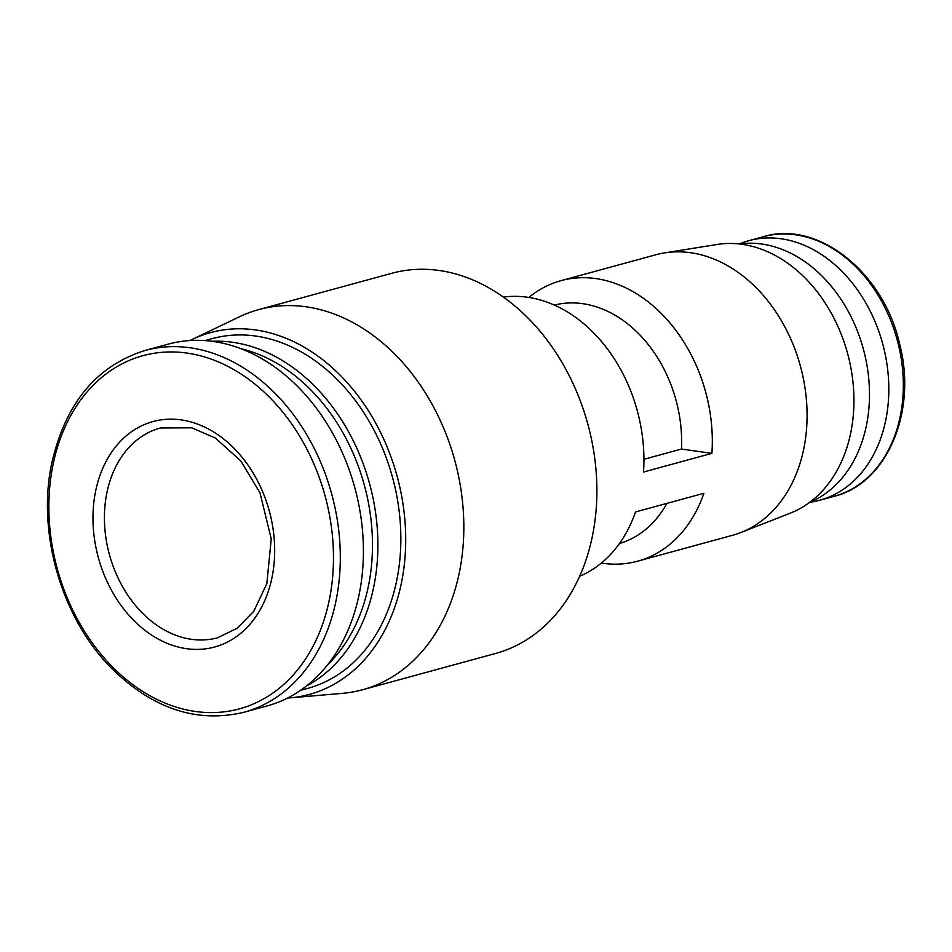 <?xml version="1.0" encoding="UTF-8"?>
<svg xmlns="http://www.w3.org/2000/svg" width="952" height="952" viewBox="0 0 952 952"><rect width="100%" height="100%" fill="white"/><g stroke="black" fill="none" stroke-linecap="round" stroke-linejoin="round"><path stroke-width="1.43" d="M643.933 459.292L681.477 449.046A123.593 93.701 74.7 0 0 554.409 305.068M666.9 503.382A123.593 93.701 74.7 0 1 619.466 543.521M503.465 297.107A145.406 110.242 74.7 0 1 643.504 472.025L711.894 453.366L681.477 449.046M601.343 563.084A145.406 110.242 74.7 0 0 637.566 561.204A145.406 110.242 74.7 0 0 703.921 493.291L635.519 511.95A145.406 110.242 74.7 0 1 579.625 576.257M528.86 297.429A145.406 110.242 74.7 0 1 561.025 280.65A145.406 110.242 74.7 0 1 711.894 453.366M95.509 491.684A116.87 88.607 74.7 0 1 246.461 462.946A116.87 88.607 74.7 0 1 209.44 648.217A116.87 88.607 74.7 0 1 95.509 491.684M739.335 243.938A134.541 101.995 74.7 0 1 748.819 240.677A134.541 101.995 74.7 0 1 882.635 343.624A134.541 101.995 74.7 0 1 819.648 500.264A134.541 101.995 74.7 0 1 809.807 502.275M739.252 243.95A134.541 101.995 74.7 0 1 863.309 348.896A134.541 101.995 74.7 0 1 809.736 502.299M561.025 280.65L655.761 254.791A145.406 110.242 74.7 0 1 664.544 252.899L716.987 244.485A139.706 105.922 74.7 0 1 847.518 353.204A139.706 105.922 74.7 0 1 790.291 513.152L740.834 532.537A145.406 110.242 74.7 0 1 732.314 535.357L637.566 561.204M664.544 252.899A145.406 110.242 74.7 0 1 800.394 366.056A145.406 110.242 74.7 0 1 740.834 532.537M189.995 340.518A187.532 142.181 74.7 0 1 192.209 339.436L239.511 316.766A197.052 149.393 74.7 0 1 258.789 309.578L391.831 273.272A197.052 149.393 74.7 0 1 587.824 424.057A197.052 149.393 74.7 0 1 495.564 653.477L362.522 689.772A197.052 149.393 74.7 0 1 342.268 693.365L290.003 697.864A187.532 142.181 74.7 0 1 287.54 698.042M258.789 309.578A197.052 149.393 74.7 0 1 454.77 460.351A197.052 149.393 74.7 0 1 362.522 689.772M192.209 339.436A187.532 142.181 74.7 0 1 397.079 476.095A187.532 142.181 74.7 0 1 290.003 697.864M205.037 340.578L212.201 338.626A181.285 137.433 74.7 0 1 392.51 477.345A181.285 137.433 74.7 0 1 307.627 688.415L300.463 690.367M212.153 341.292A181.285 137.433 74.7 0 1 369.555 483.604A181.285 137.433 74.7 0 1 306.235 686.13M241.225 348.777A177.441 134.529 74.7 0 1 364.318 485.032A177.441 134.529 74.7 0 1 327.476 664.924M168.266 344.136A187.532 142.181 74.7 0 1 354.787 487.626A187.532 142.181 74.7 0 1 266.988 705.979L243.867 712.286A187.532 142.181 74.7 0 0 331.677 493.933A187.532 142.181 74.7 0 0 145.144 350.443L168.266 344.136M52.848 465.564A183.046 138.766 74.7 0 1 289.277 420.546A183.046 138.766 74.7 0 1 231.3 710.727A183.046 138.766 74.7 0 1 52.848 465.564M106.791 493.255A108.718 82.419 74.7 0 1 160.317 427.995L191.745 427.817L215.319 438.015L240.796 460.899L260.003 492.91L271.237 538.903L266.834 583.624L253.839 611.172L237.357 628.165L217.544 637.769A108.718 82.419 74.7 0 1 132.483 601.712A108.718 82.419 74.7 0 1 106.791 493.255M763.337 236.715A134.541 101.995 74.7 0 1 897.141 339.662A134.541 101.995 74.7 0 1 834.154 496.301C886.681 483.723 917.454 411.942 899.652 344.124C883.765 272.153 817.578 219.852 763.337 236.715L748.819 240.677M819.648 500.264L834.154 496.301M145.144 350.443C96.366 365.758 65.188 403.588 51.598 463.921C37.128 532.406 61.178 616.384 109.539 666.245C151.178 708.24 195.957 723.591 243.867 712.286"/></g></svg>
